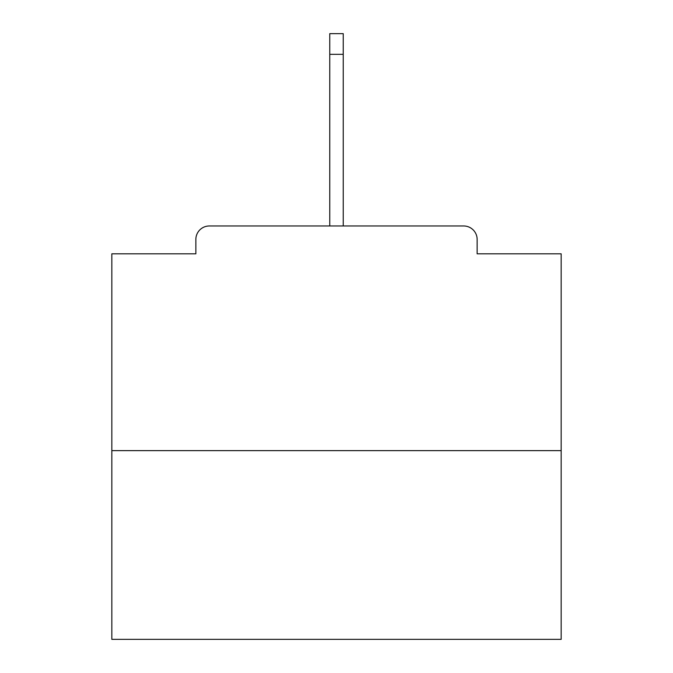 <?xml version="1.0" encoding="UTF-8"?>
<svg xmlns="http://www.w3.org/2000/svg" width="673" height="673" viewBox="0 0 673 673"><rect width="100%" height="100%" fill="white"/><g stroke="black" fill="none" stroke-linecap="round" stroke-linejoin="round"><path stroke-width="1.01" d="M477.14 253.822L477.14 239.445L477.14 253.822L561.164 253.822L561.164 639.35L111.836 639.35L111.836 253.822L195.86 253.822L195.86 239.445L195.86 253.822M561.164 450.632L111.836 450.632M477.14 239.445A13.477 13.477 0 0 0 463.663 225.968L209.337 225.968A13.477 13.477 0 0 0 195.86 239.445M463.663 225.968L406.593 225.968M266.407 225.968L209.337 225.968M343.238 54.32L329.762 54.32L329.762 33.65L343.238 33.65L343.238 225.968M329.762 54.32L329.762 225.968"/></g></svg>

